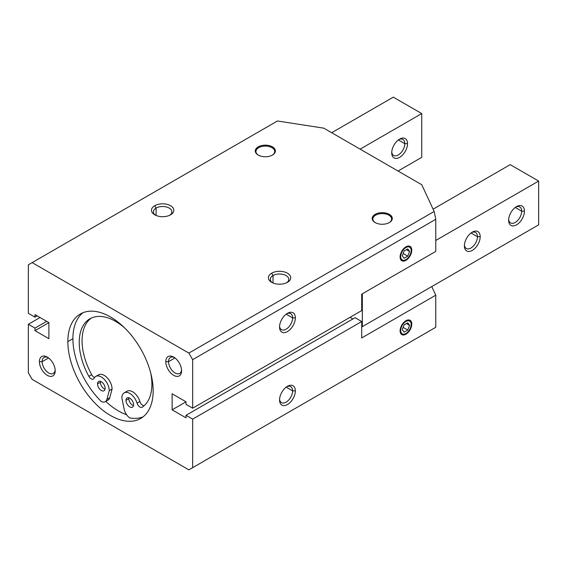 <?xml version="1.0" encoding="UTF-8"?>
<svg xmlns="http://www.w3.org/2000/svg" width="567" height="567" viewBox="0 0 567 567"><rect width="100%" height="100%" fill="white"/><g stroke="black" fill="none" stroke-linecap="round" stroke-linejoin="round"><path stroke-width="0.85" d="M292.615 390.861L286.186 387.148L292.615 390.861A9.235 5.33 -60 0 1 286.406 401.975A9.235 5.33 -60 0 1 279.581 399.133A9.235 5.33 120 0 0 281.466 402.627A9.235 5.33 120 0 0 288.582 400.153A9.235 5.33 120 0 0 292.615 390.861L295.35 390.861L292.615 390.861A9.235 5.33 120 0 0 290.701 386.63A9.235 5.33 120 0 0 286.732 386.751A9.235 5.33 -60 0 1 292.615 390.861M279.552 399.983A11.17 6.45 120 0 0 287.448 404.54A11.17 6.45 120 0 0 295.35 390.861A11.17 6.45 120 0 0 287.448 386.297A11.17 6.45 120 0 0 279.552 399.983L279.552 399.983A11.17 6.45 -60 0 1 287.448 386.297A11.17 6.45 -60 0 1 295.35 390.861A11.17 6.45 -60 0 1 287.448 404.54A11.17 6.45 -60 0 1 279.552 399.983M292.615 317.889L286.186 314.175L292.615 317.889A9.235 5.33 -60 0 1 286.406 329.002A9.235 5.33 -60 0 1 279.581 326.16A9.235 5.33 120 0 0 281.466 329.654A9.235 5.33 120 0 0 288.582 327.18A9.235 5.33 120 0 0 292.615 317.889L295.35 317.889L292.615 317.889A9.235 5.33 120 0 0 290.701 313.657A9.235 5.33 120 0 0 286.732 313.778A9.235 5.33 -60 0 1 292.615 317.889M279.552 327.01L279.552 327.01A11.17 6.45 120 0 0 287.448 331.567A11.17 6.45 120 0 0 295.35 317.889A11.17 6.45 120 0 0 287.448 313.324A11.17 6.45 120 0 0 279.552 327.01L279.552 327.01A11.17 6.45 -60 0 1 287.448 313.324A11.17 6.45 -60 0 1 295.35 317.889A11.17 6.45 -60 0 1 287.448 331.567A11.17 6.45 -60 0 1 279.552 327.01M174.962 357.954L168.534 361.668A9.235 5.33 -120 0 0 172.566 370.967A9.235 5.33 -120 0 0 179.682 373.44A9.235 5.33 -120 0 0 181.568 369.946A9.235 5.33 60 0 1 174.742 372.781A9.235 5.33 60 0 1 168.534 361.668L165.798 361.668A11.17 6.45 -120 0 0 173.7 375.354A11.17 6.45 -120 0 0 181.596 370.79A11.17 6.45 -120 0 0 173.7 357.111A11.17 6.45 -120 0 0 165.798 361.668L168.534 361.668A9.235 5.33 60 0 1 174.416 357.557A9.235 5.33 -120 0 0 170.447 357.444A9.235 5.33 -120 0 0 168.534 361.668L174.962 357.954M48.578 357.961L42.142 361.668A9.235 5.33 -120 0 0 46.175 370.967A9.235 5.33 -120 0 0 53.298 373.44A9.235 5.33 -120 0 0 55.176 369.946A9.235 5.33 60 0 1 48.351 372.781A9.235 5.33 60 0 1 42.142 361.668L39.407 361.668A11.17 6.45 -120 0 0 47.309 375.354A11.17 6.45 -120 0 0 55.205 370.79A11.17 6.45 -120 0 0 47.309 357.111A11.17 6.45 -120 0 0 39.407 361.668L42.142 361.668A9.235 5.33 60 0 1 48.025 357.557A9.235 5.33 -120 0 0 44.056 357.444A9.235 5.33 -120 0 0 42.142 361.668L48.578 357.961M273.018 275.562L271.65 273.195A11.17 6.45 0 0 0 271.65 282.316A11.17 6.45 0 0 0 287.448 282.316L287.448 282.316A11.17 6.45 0 0 0 287.448 273.195A11.17 6.45 0 0 0 271.65 273.195L273.018 275.562A9.235 5.33 0 0 0 270.317 279.333A9.235 5.33 0 0 0 272.401 282.706A9.235 5.33 180 0 1 273.018 275.562L273.018 282.983L273.018 275.562A9.235 5.33 180 0 1 285.747 275.378A9.235 5.33 180 0 1 286.704 282.706A9.235 5.33 0 0 0 288.787 279.333A9.235 5.33 0 0 0 283.082 274.407A9.235 5.33 0 0 0 273.018 275.562M156.109 208.061L154.741 205.693A11.17 6.45 0 0 0 154.741 214.815A11.17 6.45 0 0 0 170.539 214.815L170.539 214.815A11.17 6.45 0 0 0 170.539 205.693A11.17 6.45 0 0 0 154.741 205.693L156.109 208.061A9.235 5.33 0 0 0 153.402 211.831A9.235 5.33 0 0 0 155.493 215.212A9.235 5.33 180 0 1 156.109 208.061L156.109 215.488L156.109 208.061A9.235 5.33 180 0 1 168.838 207.883A9.235 5.33 180 0 1 169.788 215.212A9.235 5.33 0 0 0 171.879 211.831A9.235 5.33 0 0 0 166.174 206.905A9.235 5.33 0 0 0 156.109 208.061M372.236 219.011A10.057 5.805 180 0 1 375.134 215.453L375.134 214.361A10.057 5.805 0 0 0 372.186 218.465A10.057 5.805 0 0 0 378.395 223.823A10.057 5.805 0 0 0 389.352 222.569A10.057 5.805 0 0 0 392.293 218.465A10.057 5.805 0 0 0 386.092 213.1A10.057 5.805 0 0 0 375.134 214.361L375.134 215.453A10.057 5.805 0 0 0 372.236 219.011M255.32 151.517A10.057 5.805 180 0 1 258.219 147.959L258.219 146.86A10.057 5.805 0 0 0 255.278 150.964A10.057 5.805 0 0 0 261.486 156.329A10.057 5.805 0 0 0 272.443 155.067A10.057 5.805 0 0 0 275.385 150.964A10.057 5.805 0 0 0 269.176 145.606A10.057 5.805 0 0 0 258.219 146.86L258.219 147.959A10.057 5.805 0 0 0 255.32 151.517M375.375 222.703A9.384 5.415 180 0 1 375.609 215.184L375.134 215.453L375.609 215.184A9.384 5.415 0 0 0 375.375 222.703M258.467 155.209A9.384 5.415 180 0 1 258.694 147.682L258.219 147.959L258.694 147.682A9.384 5.415 0 0 0 258.467 155.209M400.096 256.957A8.264 4.77 120 0 0 405.944 260.331A8.264 4.77 120 0 0 411.784 250.203L411.153 250.571A7.371 4.26 -60 0 1 405.944 259.601A7.371 4.26 -60 0 1 400.727 256.589L400.104 256.589L400.727 256.589A7.371 4.26 -60 0 1 405.944 247.559A7.371 4.26 -60 0 1 411.153 250.571L411.153 250.203A7.818 4.515 120 0 0 405.781 246.928A7.818 4.515 -60 0 1 411.153 250.203L411.784 250.203A8.264 4.77 120 0 0 405.944 246.829A8.264 4.77 120 0 0 400.096 256.957L400.096 256.957A8.264 4.77 -60 0 1 405.944 246.829A8.264 4.77 -60 0 1 411.784 250.203A8.264 4.77 -60 0 1 405.944 260.331A8.264 4.77 -60 0 1 400.096 256.957M405.788 259.686A7.818 4.515 -60 0 1 400.096 256.773A7.818 4.515 120 0 0 405.625 259.785A7.818 4.515 120 0 0 405.788 259.686M400.096 330.837A8.264 4.77 120 0 0 405.944 334.218A8.264 4.77 120 0 0 411.784 324.09L411.153 324.452A7.371 4.26 -60 0 1 405.944 333.488A7.371 4.26 -60 0 1 400.727 330.476L400.104 330.476L400.727 330.476A7.371 4.26 -60 0 1 405.944 321.446A7.371 4.26 -60 0 1 411.153 324.452L411.153 324.09A7.818 4.515 120 0 0 405.781 320.809A7.818 4.515 -60 0 1 411.153 324.09L411.784 324.09A8.264 4.77 120 0 0 405.944 320.716A8.264 4.77 120 0 0 400.096 330.837L400.096 330.837A8.264 4.77 -60 0 1 405.944 320.716A8.264 4.77 -60 0 1 411.784 324.09A8.264 4.77 -60 0 1 405.944 334.218A8.264 4.77 -60 0 1 400.096 330.837M405.788 333.573A7.818 4.515 -60 0 1 400.096 330.653A7.818 4.515 120 0 0 405.625 333.665A7.818 4.515 120 0 0 405.788 333.573M125.796 392.357A11.17 6.45 60 0 1 133.11 392.066A11.17 6.45 60 0 1 139.879 401.486A4.465 2.58 -120 0 0 144.053 405.802A4.465 2.58 60 0 1 139.879 401.486L137.037 403.13A4.465 2.58 -120 0 0 142.175 407.241A4.465 2.58 -120 0 0 142.267 407.184A51.391 29.668 -120 0 0 150.723 373.051A51.391 29.668 60 0 1 142.267 407.184A4.465 2.58 60 0 1 137.037 403.13A11.17 6.45 -120 0 0 128.192 392.683A11.17 6.45 -120 0 0 121.877 397.97L124.201 409.339A8.937 5.16 -120 0 0 129.822 417.964A60.329 34.828 -120 0 0 143.09 416.83A60.329 34.828 60 0 1 129.822 417.964A8.937 5.16 60 0 1 124.201 409.339L121.877 397.97A11.17 6.45 60 0 1 124.194 392.86A11.17 6.45 60 0 1 137.037 403.13L139.879 401.486A11.17 6.45 -120 0 0 127.036 391.216L124.194 392.86M126.604 414.739A60.329 34.828 60 0 1 105.753 401.408A60.329 34.828 -120 0 0 126.604 414.739M105.278 401.677L108.12 400.04A8.937 5.16 -120 0 0 109.757 397.708L106.915 399.352L109.757 397.708L112.082 389.033L109.24 390.677L106.915 399.352A8.937 5.16 60 0 1 105.278 401.677A8.937 5.16 60 0 1 101.295 401.493A60.329 34.828 60 0 1 72.902 338.683L67.849 341.603A60.329 34.828 -120 0 0 94.179 402.315A60.329 34.828 -120 0 0 140.666 418.474A60.329 34.828 -120 0 0 153.161 390.854A60.329 34.828 -120 0 0 126.831 330.15A60.329 34.828 -120 0 0 80.344 313.983A60.329 34.828 -120 0 0 67.849 341.603L72.902 338.683A60.329 34.828 -120 0 0 101.295 401.493A8.937 5.16 -120 0 0 106.915 399.352L109.24 390.677A11.17 6.45 -120 0 0 102.932 378.097A11.17 6.45 -120 0 0 94.079 378.331A4.465 2.58 60 0 1 88.856 376.346L91.698 374.709A51.391 29.668 60 0 1 91.33 318.052A51.391 29.668 -120 0 0 91.698 374.709L88.856 376.346A51.391 29.668 60 0 1 88.856 319.441A51.391 29.668 -120 0 0 88.856 376.346A4.465 2.58 -120 0 0 93.413 379.082A4.465 2.58 -120 0 0 94.079 378.331A11.17 6.45 60 0 1 95.752 376.438A11.17 6.45 60 0 1 104.363 379.436A11.17 6.45 60 0 1 109.24 390.677L112.082 389.033A11.17 6.45 -120 0 0 107.206 377.792A11.17 6.45 -120 0 0 98.601 374.801L95.752 376.438M90.918 318.25L88.856 319.441A51.391 29.668 60 0 1 124.712 327.988A51.391 29.668 -120 0 0 89.862 318.81A51.391 29.668 -120 0 0 88.856 319.441L90.918 318.25M133.472 405.653A5.365 3.097 60 0 1 128.829 398.7L125.987 400.345A5.365 3.097 -120 0 0 128.326 405.738A5.365 3.097 -120 0 0 132.458 407.177A5.365 3.097 -120 0 0 133.571 404.725A5.365 3.097 60 0 1 129.779 406.915A5.365 3.097 60 0 1 125.987 400.345A5.365 3.097 60 0 1 129.779 398.154A5.365 3.097 60 0 1 133.571 404.725A5.365 3.097 -120 0 0 131.232 399.324A5.365 3.097 -120 0 0 127.1 397.892A5.365 3.097 -120 0 0 125.987 400.345L128.829 398.7A5.365 3.097 60 0 1 128.929 397.779A5.365 3.097 -120 0 0 128.829 398.7A5.365 3.097 -120 0 0 133.472 405.653M105.037 389.231A5.365 3.097 60 0 1 100.394 382.286L97.545 383.923A5.365 3.097 -120 0 0 99.891 389.323A5.365 3.097 -120 0 0 104.023 390.762A5.365 3.097 -120 0 0 105.129 388.303A5.365 3.097 60 0 1 101.337 390.493A5.365 3.097 60 0 1 97.545 383.923A5.365 3.097 60 0 1 101.337 381.74A5.365 3.097 60 0 1 105.129 388.303A5.365 3.097 -120 0 0 102.79 382.909A5.365 3.097 -120 0 0 98.658 381.471A5.365 3.097 -120 0 0 97.545 383.923L100.394 382.286A5.365 3.097 60 0 1 100.487 381.357A5.365 3.097 -120 0 0 100.394 382.286A5.365 3.097 -120 0 0 105.037 389.231M82.973 312.708A60.329 34.828 -120 0 0 72.902 338.683A60.329 34.828 60 0 1 82.973 312.708M94.583 377.487A4.465 2.58 60 0 1 91.698 374.709A4.465 2.58 -120 0 0 94.583 377.487M97.361 375.935A11.17 6.45 60 0 1 106.249 376.857A11.17 6.45 60 0 1 112.082 389.033L109.757 397.708A8.937 5.16 60 0 1 106.468 400.458M404.115 250.983L402.294 255.689L404.115 258.283L407.765 256.178L403.137 253.506L407.765 256.178L409.587 251.472L406.433 249.65L409.587 251.472L407.765 248.878L404.115 250.983L407.765 248.878L409.587 251.472L407.765 256.178L404.115 258.283L402.294 255.689L404.115 250.983M404.115 324.87L402.294 329.569L404.115 332.17L407.765 330.058L403.137 327.393L407.765 330.058L409.587 325.359L406.433 323.537L409.587 325.359L407.765 322.765L404.115 324.87L407.765 322.765L409.587 325.359L407.765 330.058L404.115 332.17L402.294 329.569L404.115 324.87M400.727 330.476A7.371 4.26 120 0 0 405.944 333.488A7.371 4.26 120 0 0 411.153 324.452A7.371 4.26 120 0 0 405.944 321.446A7.371 4.26 120 0 0 400.727 330.476M400.727 256.589A7.371 4.26 120 0 0 405.944 259.601A7.371 4.26 120 0 0 411.153 250.571A7.371 4.26 120 0 0 405.944 247.559A7.371 4.26 120 0 0 400.727 256.589M272.195 155.209A9.384 5.415 0 0 0 271.848 147.618A9.384 5.415 0 0 0 258.694 147.682A9.384 5.415 180 0 1 271.969 147.682A9.384 5.415 180 0 1 272.195 155.209M272.195 147.817A10.057 5.805 180 0 1 275.342 151.517A10.057 5.805 0 0 0 272.443 147.959L271.969 147.682M389.104 222.703A9.384 5.415 0 0 0 388.764 215.113A9.384 5.415 0 0 0 375.609 215.184A9.384 5.415 180 0 1 388.877 215.184A9.384 5.415 180 0 1 389.104 222.703M389.104 215.318A10.057 5.805 180 0 1 392.251 219.011A10.057 5.805 0 0 0 389.352 215.453L388.877 215.184M361.703 294.174L361.703 310.588L192.66 408.19L186.019 404.356L186.019 401.805L172.12 393.774L172.12 409.828L186.019 417.858L186.019 415.306L192.66 419.133L192.66 467.662L188.868 469.852L32.142 379.366L28.35 372.795L28.35 324.274L34.984 328.102L34.984 330.66L48.89 338.683L48.89 322.63L34.984 330.66L48.89 322.63L34.984 314.6L34.984 317.159L28.35 313.324L28.35 264.803L32.142 262.613L188.868 353.092L192.66 359.662L192.66 408.19L361.703 310.588L361.703 294.174L435.768 251.408L361.703 294.174M350.009 317.343L352.858 318.98L350.009 317.343M355.07 317.704L361.703 321.539L361.703 337.953L435.768 295.194L431.763 286.562L435.768 295.194L435.768 327.301L188.868 469.852L435.768 327.301L192.66 467.662L435.768 327.301L435.768 295.194L361.703 337.953L361.703 321.539L192.66 419.133L361.703 321.539L355.07 317.704L186.019 415.306L355.07 317.704M46.678 321.354L34.984 328.102L46.678 321.354M40.044 317.52L28.35 324.274L40.044 317.52M435.768 251.408L435.768 219.301L192.66 359.662L435.768 219.301L435.768 251.408M421.749 184.722L434.166 211.47L435.768 219.301L434.166 211.47L188.868 353.092L434.166 211.47L421.749 184.722L323.778 128.156L421.749 184.722M277.44 120.991L323.778 128.156L277.44 120.991L32.142 262.613L277.44 120.991M258.219 146.86A10.057 5.805 180 0 1 272.443 146.86A10.057 5.805 180 0 1 272.443 155.067A10.057 5.805 180 0 1 258.219 155.067A10.057 5.805 180 0 1 258.219 146.86M375.134 214.361A10.057 5.805 180 0 1 389.352 214.361A10.057 5.805 180 0 1 389.352 222.569A10.057 5.805 180 0 1 375.134 222.569A10.057 5.805 180 0 1 375.134 214.361M154.741 205.693A11.17 6.45 180 0 1 170.539 205.693A11.17 6.45 180 0 1 170.539 214.815A11.17 6.45 180 0 1 154.741 214.815A11.17 6.45 180 0 1 154.741 205.693M271.65 273.195A11.17 6.45 180 0 1 287.448 273.195A11.17 6.45 180 0 1 287.448 282.316A11.17 6.45 180 0 1 271.65 282.316A11.17 6.45 180 0 1 271.65 273.195M186.019 401.805L172.12 409.828L186.019 401.805L186.019 404.356L192.66 408.19L192.66 359.662L188.868 353.092L32.142 262.613L28.35 264.803L28.35 313.324L34.984 317.159L37.195 315.883L34.984 317.159L34.984 314.6L48.89 322.63L48.89 338.683L34.984 330.66L34.984 328.102L28.35 324.274L28.35 372.795L32.142 379.366L188.868 469.852L192.66 467.662L192.66 419.133L186.019 415.306L186.019 417.858L172.12 409.828L172.12 393.774L186.019 401.805M153.161 390.854A60.329 34.828 60 0 1 110.501 415.483A60.329 34.828 60 0 1 67.849 341.603A60.329 34.828 60 0 1 110.501 316.974A60.329 34.828 60 0 1 153.161 390.854M55.205 370.79A11.17 6.45 60 0 1 47.309 375.354A11.17 6.45 60 0 1 39.407 361.668A11.17 6.45 60 0 1 47.309 357.111A11.17 6.45 60 0 1 55.205 370.79M181.596 370.79A11.17 6.45 60 0 1 173.7 375.354A11.17 6.45 60 0 1 165.798 361.668A11.17 6.45 60 0 1 173.7 357.111A11.17 6.45 60 0 1 181.596 370.79M477.457 236.708L471.028 232.994L477.457 236.708A9.235 5.33 -60 0 1 471.255 247.822A9.235 5.33 -60 0 1 464.43 244.979A9.235 5.33 120 0 0 466.308 248.481A9.235 5.33 120 0 0 473.424 246A9.235 5.33 120 0 0 477.457 236.708L480.192 236.708L477.457 236.708A9.235 5.33 120 0 0 475.543 232.477A9.235 5.33 120 0 0 471.581 232.598A9.235 5.33 -60 0 1 477.457 236.708M464.394 245.83A11.17 6.45 120 0 0 472.297 250.387A11.17 6.45 120 0 0 480.192 236.708A11.17 6.45 120 0 0 472.297 232.144A11.17 6.45 120 0 0 464.394 245.83A11.17 6.45 -60 0 1 472.297 232.144A11.17 6.45 -60 0 1 480.192 236.708A11.17 6.45 -60 0 1 472.297 250.387A11.17 6.45 -60 0 1 464.394 245.83M521.697 211.165L515.268 207.458L521.697 211.165A9.235 5.33 -60 0 1 515.488 222.285A9.235 5.33 -60 0 1 508.663 219.443A9.235 5.33 120 0 0 510.548 222.937A9.235 5.33 120 0 0 517.664 220.464A9.235 5.33 120 0 0 521.697 211.165L524.432 211.165L521.697 211.165A9.235 5.33 120 0 0 519.783 206.941A9.235 5.33 120 0 0 515.814 207.061A9.235 5.33 -60 0 1 521.697 211.165M508.634 220.287A11.17 6.45 120 0 0 516.53 224.851A11.17 6.45 120 0 0 524.432 211.165A11.17 6.45 120 0 0 516.53 206.608A11.17 6.45 120 0 0 508.634 220.287L508.634 220.287A11.17 6.45 -60 0 1 516.53 206.608A11.17 6.45 -60 0 1 524.432 211.165A11.17 6.45 -60 0 1 516.53 224.851A11.17 6.45 -60 0 1 508.634 220.287M433.096 209.173L510.215 164.65L538.65 181.064L435.768 240.465L538.65 181.064L538.65 224.851L538.65 181.064L510.215 164.65L433.096 209.173M361.703 326.28L362.334 326.642L362.334 293.805L362.334 326.642L538.65 224.851L362.334 326.642L361.703 326.28M404.781 143.671L407.517 143.671A11.17 6.45 120 0 0 399.622 139.106A11.17 6.45 120 0 0 391.719 152.792L391.719 152.792A11.17 6.45 120 0 0 399.622 157.35A11.17 6.45 120 0 0 407.517 143.671L404.781 143.671A9.235 5.33 120 0 0 402.868 139.439A9.235 5.33 120 0 0 398.906 139.56A9.235 5.33 -60 0 1 404.781 143.671L398.353 139.957L404.781 143.671A9.235 5.33 -60 0 1 398.58 154.784A9.235 5.33 -60 0 1 391.754 151.942A9.235 5.33 120 0 0 393.633 155.443A9.235 5.33 120 0 0 400.756 152.962A9.235 5.33 120 0 0 404.781 143.671M421.742 113.57L360.123 149.142L421.742 113.57L421.742 157.35L421.742 113.57L393.3 97.148L421.742 113.57M398.041 171.036L421.742 157.35L398.041 171.036M407.517 143.671A11.17 6.45 -60 0 1 399.622 157.35A11.17 6.45 -60 0 1 391.719 152.792A11.17 6.45 -60 0 1 399.622 139.106A11.17 6.45 -60 0 1 407.517 143.671M331.688 132.721L393.3 97.148L331.688 132.721M375.609 215.184L375.134 215.453M258.694 147.682L258.219 147.959"/></g></svg>
